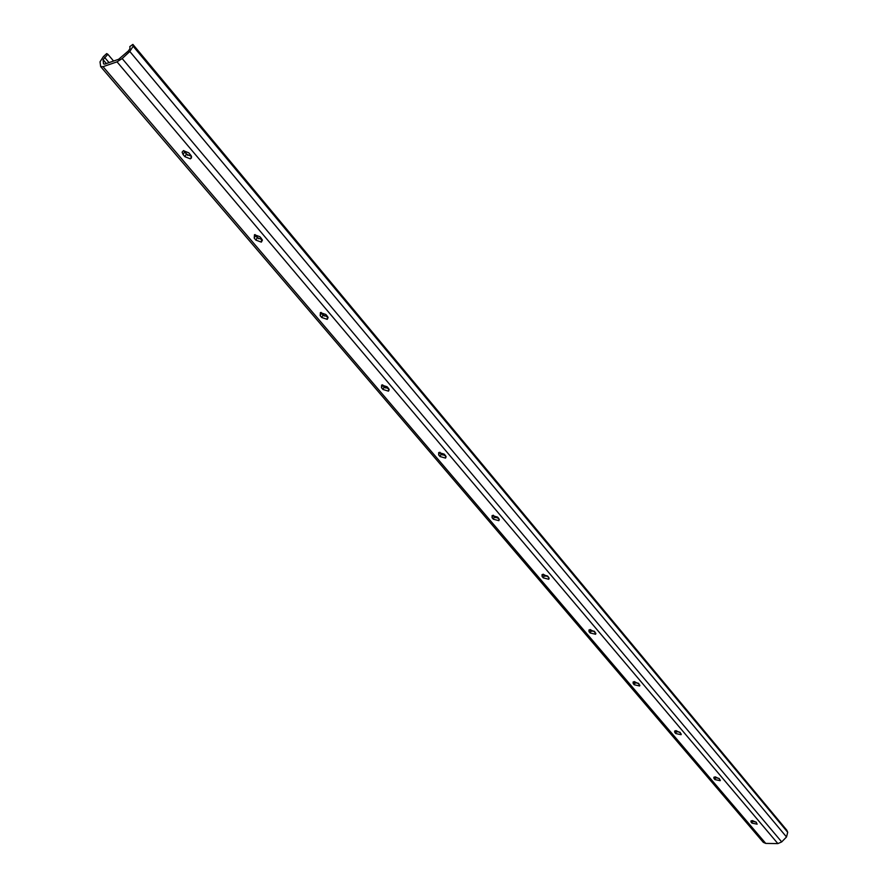 <?xml version="1.0" encoding="UTF-8"?>
<svg xmlns="http://www.w3.org/2000/svg" width="888" height="888" viewBox="0 0 888 888"><rect width="100%" height="100%" fill="white"/><g stroke="black" fill="none" stroke-linecap="round" stroke-linejoin="round"><path stroke-width="1.33" d="M103.064 59.663L107.87 54.29L106.671 53.591L103.352 56.643L100.022 61.849L100.666 66.6L763.314 842.346L765.745 843.411L777.877 843.6L781.695 841.913L786.513 836.962L787.712 832.289L786.713 830.08L132.889 44.4L129.792 46.62L130.037 48.44L128.56 50.783L118.637 59.296L104.662 64.125L103.508 63.847L103.064 59.663L106.36 63.536M100.666 66.6L103.03 66.678L117.016 61.849L122.167 58.541L129.815 51.482L133.133 46.22L132.889 44.4M187.779 155.367L183.749 150.616L186.391 154.146L191.464 156.366M183.061 154.534L182.107 152.159L183.428 150.683L188.822 152.847L191.164 155.711L191.464 157.942L190.31 158.841L184.915 156.699L183.061 154.534L184.549 151.981M254.201 238.128L254.49 234.721L259.918 236.719L261.627 238.739L261.361 242.124L255.911 240.137L254.201 238.128L255.555 235.598L257.265 237.607L262.249 239.704M320.168 315.651L320.368 312.632L325.841 314.474L327.417 316.35L327.228 319.358L321.756 317.516L320.168 315.651L321.401 313.131L322.988 314.996L327.872 316.994M381.496 387.723L381.618 385.048L387.101 386.757L388.589 388.5L388.467 391.164L382.972 389.466L381.496 387.723L382.628 385.214L384.104 386.957L388.855 388.877M438.661 454.911L438.716 452.536L444.211 454.134L445.587 455.755L445.532 458.108L440.037 456.532L438.661 454.911L439.704 452.425L441.081 454.046L445.698 455.888M492.074 517.682L492.085 515.584L497.558 517.071L498.845 518.581L498.845 520.668L493.362 519.203L492.074 517.682L493.018 515.284M542.102 576.467L542.057 574.614L547.519 575.99L548.717 577.422L548.762 579.265L543.312 577.888L542.102 576.467L542.89 574.303M589.033 631.634L588.966 629.992L594.383 631.29L595.593 634.254L590.176 632.966L589.033 631.634L589.71 629.67M633.177 683.505L633.077 682.04L638.45 683.272L639.615 685.98L634.243 684.759L633.177 683.505L633.743 681.729M674.747 732.356L674.636 731.068L679.953 732.234L681.074 734.709L675.757 733.544L674.747 732.356L675.235 730.757M713.985 778.465L713.863 777.311L719.114 778.432L720.179 780.696L714.929 779.586L713.985 778.465L714.396 777.011M751.059 822.044L750.926 821.012L756.121 822.088L757.142 824.175L751.958 823.098L751.059 822.044L751.415 820.723M254.934 234.61L255.555 235.598M320.945 312.465L321.401 313.131M493.084 515.273L494.327 516.738L498.801 518.525M543.179 574.27L548.518 577.178M590.187 629.614L595.182 632.234M634.376 681.651L639.071 684.004M676.001 730.658L680.408 732.767M715.273 776.9L719.424 778.798M752.391 820.601L756.299 822.299M107.87 54.29L113.586 61.039M133.133 46.22L787.712 832.289M184.915 156.699L186.391 154.146M117.016 61.849L777.877 843.6M103.03 66.678L765.745 843.411M129.815 51.482L786.513 836.962M122.167 58.541L781.695 841.913M104.551 57.343L109.024 62.615M255.056 234.587L258.575 238.739M321.156 312.443L324.22 316.05M382.606 384.804L385.27 387.945M439.871 452.247L442.18 454.978M493.373 515.262L495.371 517.615M543.467 574.259L545.188 576.29M590.465 629.614L591.941 631.346M634.654 681.651L635.908 683.127M676.268 730.669L677.322 731.912M715.539 776.911L716.416 777.944M752.647 820.612L753.368 821.456M751.958 823.098L752.569 820.823M714.929 779.586L715.595 777.278M675.757 733.544L676.467 731.201M634.243 684.759L635.009 682.384M590.176 632.966L590.997 630.569M543.312 577.888L544.2 575.457M493.362 519.203L494.327 516.738M440.037 456.532L441.081 454.046M382.972 389.466L384.104 386.957M321.756 317.516L322.988 314.996M255.911 240.137L257.265 237.607M191.564 156.688L190.31 158.841M720.357 780.086L720.179 780.696M681.274 734.01L681.074 734.709M639.871 685.17L639.615 685.98M595.904 633.322L595.593 634.254M549.15 578.188L548.762 579.265M499.322 519.436L498.845 520.668M446.12 456.698L445.532 458.108M389.177 389.566L388.467 391.164M328.094 317.571L327.228 319.358M262.404 240.149L261.361 242.124"/></g></svg>
